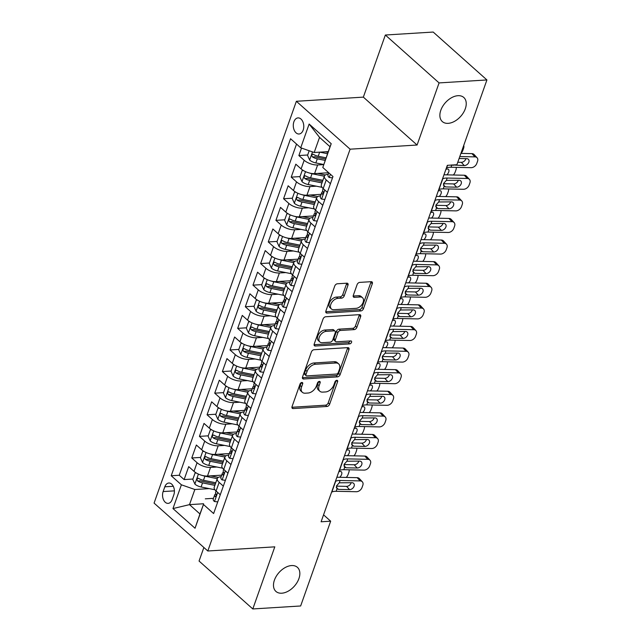 <?xml version="1.0" encoding="UTF-8"?>
<svg xmlns="http://www.w3.org/2000/svg" width="641" height="641" viewBox="0 0 641 641"><rect width="100%" height="100%" fill="white"/><g stroke="black" fill="none" stroke-linecap="round" stroke-linejoin="round"><path stroke-width="0.96" d="M301.879 382.469A1.731 1.106 131.7 0 0 300.036 384.039L292.056 406.57A2.476 1.57 131.7 0 0 292.288 408.301A2.476 1.57 131.7 0 0 293.185 408.573L326.998 406.474A2.476 1.57 131.7 0 0 329.626 404.239L337.607 381.707A1.731 1.106 131.7 0 0 337.446 380.498A1.731 1.106 131.7 0 0 336.813 380.305A1.731 1.106 131.7 0 0 334.979 381.868L333.945 384.784A7.916 5.04 131.7 0 1 325.532 391.947L322.711 392.116A7.916 5.04 131.7 0 1 319.843 391.242A7.916 5.04 131.7 0 1 319.106 385.706L320.131 382.789A1.731 1.106 131.7 0 0 319.971 381.579A1.731 1.106 131.7 0 0 319.346 381.387A1.731 1.106 131.7 0 0 317.503 382.957L316.47 385.866A7.916 5.04 131.7 0 1 308.057 393.029L305.244 393.205A7.916 5.04 131.7 0 1 302.376 392.332A7.916 5.04 131.7 0 1 301.631 386.787L302.664 383.879A1.731 1.106 131.7 0 0 302.504 382.661A1.731 1.106 131.7 0 0 301.879 382.469M448.155 123.344A16.137 10.264 131.7 0 0 463.427 112.68A16.137 10.264 131.7 0 0 463.796 97.472A16.137 10.264 131.7 0 0 457.954 95.693A16.137 10.264 131.7 0 0 442.683 106.35A16.137 10.264 131.7 0 0 442.314 121.558A16.137 10.264 131.7 0 0 448.155 123.344M281.768 593.205A16.137 10.264 131.7 0 0 297.039 582.541A16.137 10.264 131.7 0 0 297.4 567.333A16.137 10.264 131.7 0 0 291.559 565.554A16.137 10.264 131.7 0 0 276.295 576.219A16.137 10.264 131.7 0 0 275.926 591.427A16.137 10.264 131.7 0 0 281.768 593.205M293.882 121.806A8.069 5.24 -93.6 0 0 294.163 130.059A8.069 5.24 -93.6 0 0 299.026 134.001A8.069 5.24 -93.6 0 0 303.177 130.091A8.069 5.24 -93.6 0 0 302.889 121.838A8.069 5.24 -93.6 0 0 298.025 117.896A8.069 5.24 -93.6 0 0 293.882 121.806M347.991 285.197A2.476 1.57 131.7 0 0 347.759 283.466A2.476 1.57 131.7 0 0 346.861 283.194L337.374 283.779A2.476 1.57 131.7 0 0 334.746 286.022L325.884 311.037A2.476 1.57 131.7 0 0 326.117 312.768A2.476 1.57 131.7 0 0 327.014 313.048L360.827 310.949A2.476 1.57 131.7 0 0 363.455 308.706L372.317 283.691A2.476 1.57 131.7 0 0 372.084 281.96A2.476 1.57 131.7 0 0 371.187 281.679L359.729 282.393A2.476 1.57 131.7 0 0 357.101 284.628L353.311 295.341A2.476 1.57 131.7 0 0 353.544 297.071A2.476 1.57 131.7 0 0 354.433 297.344L360.122 296.991A6.618 4.215 131.7 0 1 362.518 297.72A6.618 4.215 131.7 0 1 362.365 303.962A6.618 4.215 131.7 0 1 356.1 308.337L333.841 309.715A6.618 4.215 131.7 0 1 331.445 308.986A6.618 4.215 131.7 0 1 331.589 302.744A6.618 4.215 131.7 0 1 337.855 298.369L341.565 298.145A2.476 1.57 131.7 0 0 344.201 295.91L347.991 285.197L346.541 283.899A2.476 1.57 131.7 0 0 346.677 283.202M417.083 145.026L439.077 82.913L486.92 79.949L433.188 32.05L385.345 35.023L363.351 97.128L296.366 101.286L350.106 149.185L417.083 145.026L363.351 97.128M203.87 547.486L199.063 561.051L252.802 608.95L274.797 546.845L207.812 550.996L350.106 149.185M252.802 608.95L300.645 605.977L330.668 521.189L323.561 514.851M486.92 79.949L456.897 164.737L447.33 165.33L321.101 521.782L330.668 521.189M314.026 349.73A2.476 1.57 131.7 0 0 311.39 351.965L302.536 376.988A2.476 1.57 131.7 0 0 302.76 378.719A2.476 1.57 131.7 0 0 303.658 378.991L337.47 376.892A2.476 1.57 131.7 0 0 340.099 374.656L348.96 349.633A2.476 1.57 131.7 0 0 348.728 347.903A2.476 1.57 131.7 0 0 347.839 347.63L314.026 349.73M314.21 344.017L323.072 318.994A2.476 1.57 131.7 0 1 325.7 316.758L359.513 314.659A2.476 1.57 131.7 0 1 360.41 314.931A2.476 1.57 131.7 0 1 360.643 316.662L356.845 327.367A2.476 1.57 131.7 0 1 354.217 329.61L340.507 330.46A2.476 1.57 131.7 0 0 337.879 332.695L335.363 339.802A2.476 1.57 131.7 0 0 335.596 341.533A2.476 1.57 131.7 0 0 336.485 341.805L350.763 340.916A1.731 1.106 131.7 0 1 351.388 341.108A1.731 1.106 131.7 0 1 351.348 342.743A1.731 1.106 131.7 0 1 349.714 343.888L315.34 346.02A2.476 1.57 131.7 0 1 314.443 345.747A2.476 1.57 131.7 0 1 314.21 344.017M301.51 148.079L298.874 155.539L307.68 154.994M323.745 164.585L317.632 164.969A10.088 4.207 -160.5 0 1 304.171 160.266L301.11 168.904L295.813 164.184L291.222 177.14L300.028 176.596M316.325 186.178L309.988 186.571A10.088 4.207 -160.5 0 1 296.519 181.868L293.458 190.505L288.162 185.786L283.57 198.742L292.376 198.197M308.674 207.78L302.336 208.173A10.088 4.207 -160.5 0 1 288.875 203.469L285.814 212.115L280.51 207.388L275.918 220.352L284.732 219.799M301.022 229.382L294.684 229.774A10.088 4.207 -160.5 0 1 281.223 225.071L278.162 233.717L272.858 228.989L268.267 241.953L277.08 241.401M293.378 250.984L287.032 251.376A10.088 4.207 -160.5 0 1 273.571 246.673L270.51 255.318L265.214 250.591L260.623 263.555L269.428 263.01M285.726 272.585L279.388 272.978A10.088 4.207 -160.5 0 1 265.919 268.283L262.858 276.92L257.562 272.193L252.971 285.157L261.776 284.612M278.074 294.195L271.736 294.588A10.088 4.207 -160.5 0 1 258.275 289.884L255.214 298.522L249.91 293.794L245.319 306.759L254.132 306.214M270.422 315.797L264.084 316.189A10.088 4.207 -160.5 0 1 250.623 311.486L247.562 320.123L242.258 315.404L237.667 328.36L246.481 327.815M262.778 337.398L256.432 337.791A10.088 4.207 -160.5 0 1 242.971 333.088L239.91 341.733L234.614 337.006L230.023 349.97L238.829 349.417M255.126 359L248.788 359.393A10.088 4.207 -160.5 0 1 235.319 354.689L232.258 363.335L226.962 358.607L222.371 371.572L231.177 371.019M247.474 380.602L241.136 380.994A10.088 4.207 -160.5 0 1 227.667 376.291L224.614 384.937L219.31 380.209L214.719 393.173L223.533 392.629M239.822 402.203L233.484 402.596A10.088 4.207 -160.5 0 1 220.023 397.901L216.962 406.538L211.658 401.811L207.067 414.775L215.881 414.23M232.178 423.813L225.832 424.206A10.088 4.207 -160.5 0 1 212.371 419.502L209.311 428.14L204.006 423.413L199.423 436.377L208.229 435.832M224.526 445.415L218.188 445.807A10.088 4.207 -160.5 0 1 204.719 441.104L201.659 449.742L196.362 445.022L191.771 457.978L197.067 462.706A10.088 4.207 19.5 0 0 210.536 467.409L216.874 467.017M200.577 457.434L191.771 457.978M301.11 168.904A10.088 4.207 19.5 0 0 314.579 173.607L328.689 172.733M293.458 190.505A10.088 4.207 19.5 0 0 306.927 195.209L321.141 194.327M285.814 212.115A10.088 4.207 19.5 0 0 299.275 216.81L313.489 215.929M278.162 233.717A10.088 4.207 19.5 0 0 291.623 238.42L305.845 237.531M270.51 255.318A10.088 4.207 19.5 0 0 283.979 260.022L298.193 259.14M262.858 276.92A10.088 4.207 19.5 0 0 276.327 281.623L290.541 280.742M255.214 298.522A10.088 4.207 19.5 0 0 268.675 303.225L282.889 302.344M247.562 320.123A10.088 4.207 19.5 0 0 261.023 324.827L275.245 323.945M239.91 341.733A10.088 4.207 19.5 0 0 253.371 346.428L267.593 345.547M232.258 363.335A10.088 4.207 19.5 0 0 245.727 368.038L259.942 367.149M224.614 384.937A10.088 4.207 19.5 0 0 238.075 389.64L252.29 388.758M216.962 406.538A10.088 4.207 19.5 0 0 230.423 411.242L244.646 410.36M209.311 428.14A10.088 4.207 19.5 0 0 222.772 432.843L236.994 431.962M201.659 449.742A10.088 4.207 19.5 0 0 215.128 454.445L229.342 453.564M172.141 499.587L173.823 494.836A7.812 5.072 -93.6 0 0 173.543 486.84A7.812 5.072 -93.6 0 0 168.831 483.018A7.812 5.072 -93.6 0 0 164.817 486.807L163.135 491.559A7.812 5.072 -93.6 0 0 163.407 499.563A7.812 5.072 -93.6 0 0 168.118 503.377A7.812 5.072 -93.6 0 0 172.141 499.587M296.366 101.286L154.08 503.105L207.812 550.996M300.725 147.799L309.138 124.042L331.213 143.712L322.8 167.477L330.003 146.701L319.547 137.382L314.186 152.502L300.725 147.799L290.557 138.736L171.219 475.75L181.387 484.804L194.848 489.508L209.222 488.618M322.8 167.477L332.967 176.539L213.621 513.545L203.461 504.483L195.04 528.248L172.966 508.569L181.387 484.804M328.24 174.28L328.088 174.288A10.088 4.207 -160.5 0 0 324.394 176.099L321.333 184.736A10.088 4.207 19.5 0 0 323.184 188.582L327.375 192.316M320.596 195.882L320.444 195.89A10.088 4.207 -160.5 0 0 316.742 197.7L313.681 206.346A10.088 4.207 19.5 0 0 315.532 210.184L319.723 213.918M312.944 217.483L312.792 217.491A10.088 4.207 -160.5 0 0 309.09 219.302L306.037 227.948A10.088 4.207 19.5 0 0 307.888 231.786L312.079 235.519M305.292 239.085L305.14 239.093A10.088 4.207 -160.5 0 0 301.446 240.912L298.385 249.549A10.088 4.207 19.5 0 0 300.236 253.387L304.427 257.129M297.64 260.687L297.488 260.703A10.088 4.207 -160.5 0 0 293.794 262.514L290.734 271.151A10.088 4.207 19.5 0 0 292.584 274.997L296.775 278.731M289.988 282.296L289.844 282.304A10.088 4.207 -160.5 0 0 286.142 284.115L283.082 292.753A10.088 4.207 19.5 0 0 284.933 296.599L289.123 300.333M282.344 303.898L282.192 303.906A10.088 4.207 -160.5 0 0 278.49 305.717L275.438 314.354A10.088 4.207 19.5 0 0 277.289 318.2L281.479 321.934M274.693 325.5L274.54 325.508A10.088 4.207 -160.5 0 0 270.847 327.319L267.786 335.964A10.088 4.207 19.5 0 0 269.637 339.802L273.827 343.536M267.041 347.101L266.888 347.11A10.088 4.207 -160.5 0 0 263.195 348.92L260.134 357.566A10.088 4.207 19.5 0 0 261.985 361.404L266.175 365.138M259.389 368.703L259.244 368.711A10.088 4.207 -160.5 0 0 255.543 370.522L252.482 379.168A10.088 4.207 19.5 0 0 254.333 383.006L258.523 386.747M251.745 390.305L251.593 390.321A10.088 4.207 -160.5 0 0 247.891 392.132L244.83 400.769A10.088 4.207 19.5 0 0 246.689 404.615L250.879 408.349M244.093 411.915L243.941 411.923A10.088 4.207 -160.5 0 0 240.247 413.733L237.186 422.371A10.088 4.207 19.5 0 0 239.037 426.217L243.227 429.951M236.441 433.516L236.289 433.524A10.088 4.207 -160.5 0 0 232.595 435.335L229.534 443.973A10.088 4.207 19.5 0 0 231.385 447.819L235.576 451.552M228.789 455.118L228.645 455.126A10.088 4.207 -160.5 0 0 224.943 456.937L221.882 465.582A10.088 4.207 19.5 0 0 223.733 469.42L227.924 473.154M296.535 144.065L179.256 475.245L184.119 479.58L188.71 466.624L194.015 471.343A10.088 4.207 19.5 0 0 207.476 476.047L221.69 475.165M221.145 476.72L220.993 476.728A10.088 4.207 19.5 0 0 217.291 478.539A10.088 4.207 19.5 0 0 219.142 482.385L223.332 486.118M217.291 478.539L214.23 487.184A10.088 4.207 19.5 0 0 216.089 491.022L220.28 494.756M330.435 183.679L326.245 179.937A10.088 4.207 -160.5 0 1 324.394 176.099M322.784 205.28L318.593 201.546A10.088 4.207 -160.5 0 1 316.742 197.7M315.14 226.882L310.949 223.148A10.088 4.207 -160.5 0 1 309.09 219.302M307.488 248.484L303.297 244.75A10.088 4.207 -160.5 0 1 301.446 240.912M299.836 270.085L295.645 266.352A10.088 4.207 -160.5 0 1 293.794 262.514M292.184 291.695L287.993 287.953A10.088 4.207 -160.5 0 1 286.142 284.115M284.54 313.297L280.349 309.555A10.088 4.207 -160.5 0 1 278.49 305.717M276.888 334.898L272.697 331.165A10.088 4.207 -160.5 0 1 270.847 327.319M269.236 356.5L265.045 352.766A10.088 4.207 -160.5 0 1 263.195 348.92M261.584 378.102L257.394 374.368A10.088 4.207 -160.5 0 1 255.543 370.522M253.94 399.704L249.742 395.97A10.088 4.207 -160.5 0 1 247.891 392.132M246.288 421.305L242.098 417.571A10.088 4.207 -160.5 0 1 240.247 413.733M238.636 442.915L234.446 439.173A10.088 4.207 -160.5 0 1 232.595 435.335M230.984 464.517L226.794 460.783A10.088 4.207 -160.5 0 1 224.943 456.937M204.719 441.104L199.423 436.377M212.371 419.502L207.067 414.775M220.023 397.901L214.719 393.173M227.667 376.291L222.371 371.572M235.319 354.689L230.023 349.97M242.971 333.088L237.667 328.36M250.623 311.486L245.319 306.759M258.275 289.884L252.971 285.157M265.919 268.283L260.623 263.555M273.571 246.673L268.267 241.953M281.223 225.071L275.918 220.352M288.875 203.469L283.57 198.742M296.519 181.868L291.222 177.14M304.171 160.266L298.874 155.539M314.186 152.502L328.256 151.629M194.848 489.508L189.496 504.635L199.952 513.954L203.461 504.483M203.558 503.762L189.496 504.635L172.966 508.569M213.493 498.321L205.304 498.834M439.077 82.913L385.345 35.023M192.933 479.035L184.119 479.58M179.256 475.245L171.219 475.75M199.952 513.954L195.04 528.248M309.138 124.042L319.547 137.382M331.213 143.712L330.003 146.701M301.174 382.701L300.18 385.497A7.916 5.04 131.7 0 0 300.925 391.034L302.376 392.332M319.843 391.242L318.393 389.952A7.916 5.04 131.7 0 1 317.648 384.416L318.641 381.611M291.911 407.267L325.548 405.176A2.476 1.57 131.7 0 0 328.176 402.941L336.108 380.53M302.392 377.685L336.02 375.602A2.476 1.57 131.7 0 0 338.648 373.358L347.51 348.343A2.476 1.57 131.7 0 0 347.654 347.638M305.989 374.496A1.731 1.106 131.7 0 0 306.15 375.706A1.731 1.106 131.7 0 0 306.775 375.898L336.461 374.056A1.731 1.106 131.7 0 0 338.296 372.485L339.385 369.408A7.916 5.04 131.7 0 0 338.648 363.872A7.916 5.04 131.7 0 0 335.78 362.998L315.492 364.256A7.916 5.04 131.7 0 0 307.079 371.419L305.989 374.496L304.539 373.198A1.731 1.106 131.7 0 0 304.699 374.408L306.15 375.706M338.648 363.872L337.19 362.582A7.916 5.04 131.7 0 0 334.33 361.708L335.78 362.998M304.539 373.198L305.621 370.121A7.916 5.04 131.7 0 1 314.042 362.966L334.33 361.708M335.596 341.533L334.137 340.235A2.476 1.57 131.7 0 1 333.905 338.504L336.421 331.397A2.476 1.57 131.7 0 1 339.049 329.162L352.766 328.312A2.476 1.57 131.7 0 0 355.394 326.077L359.184 315.364A2.476 1.57 131.7 0 0 359.329 314.667M314.066 344.714L348.263 342.59A1.731 1.106 131.7 0 0 350.122 340.956M326.277 331.341A6.618 4.215 131.7 0 0 320.011 335.716A6.618 4.215 131.7 0 0 319.859 341.957A6.618 4.215 131.7 0 0 322.255 342.687L330.099 342.198A2.476 1.57 131.7 0 0 332.727 339.962L335.243 332.855A2.476 1.57 131.7 0 0 335.011 331.125A2.476 1.57 131.7 0 0 334.121 330.852L326.277 331.341L324.827 330.043A6.618 4.215 131.7 0 0 318.561 334.418A6.618 4.215 131.7 0 0 318.409 340.659L319.859 341.957M335.011 331.125L333.56 329.835A2.476 1.57 131.7 0 0 332.663 329.562L334.121 330.852M324.827 330.043L332.663 329.562M331.445 308.986L329.995 307.696A6.618 4.215 131.7 0 1 330.139 301.454A6.618 4.215 131.7 0 1 336.405 297.079L340.115 296.847A2.476 1.57 131.7 0 0 342.743 294.612L346.541 283.899M362.518 297.72L361.059 296.43A6.618 4.215 131.7 0 0 358.664 295.693L360.122 296.991M353.167 296.038L358.664 295.693M325.74 311.742L359.377 309.651A2.476 1.57 131.7 0 0 362.005 307.416L370.867 282.393A2.476 1.57 131.7 0 0 371.003 281.695M196.45 473.082L195.096 472.93L192.797 479.404L194.936 484.155A6.682 2.788 19.5 0 0 201.098 486.984L214.911 489.764M202.708 475.558A6.682 2.788 19.5 0 0 204.92 476.183L217.251 478.659M210.56 475.854L218.301 477.417M215.801 482.769L203.469 480.285A6.682 2.788 -160.5 0 1 198.638 478.418C196.899 478.298 196.595 479.164 197.716 481.006A6.682 2.788 19.5 0 0 202.548 482.881L214.879 485.357M215.36 483.995L201.979 481.303A3.405 1.418 -160.5 0 1 200.473 480.838L197.716 481.006M349.065 469.797A5.04 2.772 127.1 0 1 348.848 472.321L348.079 474.484A5.04 2.772 127.1 0 1 346.252 477.441M339.714 477.297A4.03 2.219 -52.9 0 0 341.597 474.524A4.03 2.219 -52.9 0 0 341.284 471.752A4.03 2.219 -52.9 0 0 340.075 471.512L338.833 471.72M198.638 478.418L197.925 478.21M195.096 472.93L196.082 472.866M335.403 481.399L335.66 481.263A12.604 5.256 -160.5 0 1 340.083 480.494L360.17 480.918L357.165 477.673A5.04 3.59 -42.7 0 1 359.337 478.571L362.341 481.816A5.04 3.59 137.3 0 0 360.17 480.918M336.878 477.241A18.91 7.884 -160.5 0 1 337.086 477.241L357.165 477.673M217.748 501.895L214.398 501.502A6.682 2.788 -160.5 0 1 213.245 499.018L214.695 494.916A6.682 2.788 19.5 0 0 214.999 496.414L215.4 496.639M331.573 492.2L331.838 492.064A12.604 5.256 -160.5 0 1 336.261 491.294L356.34 491.719A5.04 3.59 137.3 0 0 362.037 487.489L362.798 485.333A5.04 3.59 137.3 0 0 362.341 481.816M220.175 495.036L219.903 494.427M336.229 487.489L338.496 489.379L337.086 488.963L336.461 485.95L339.257 482.817L351.989 482.705A4.03 2.876 -42.7 0 1 353.728 483.426A4.03 2.876 -42.7 0 1 354.096 486.231A4.03 2.876 -42.7 0 1 349.537 489.62L346.541 486.367L336.389 486.15M346.541 486.367A4.03 2.876 137.3 0 0 351.092 482.985A4.03 2.876 137.3 0 0 351.188 482.689M338.496 489.379L349.537 489.62M336.261 491.294L336.91 488.835M215.913 493.81L215.28 494.227A6.682 2.788 19.5 0 0 214.695 494.916M215.857 496.358L214.999 496.414C216.113 496.567 216.418 495.701 215.921 493.818A6.682 2.788 -160.5 0 1 215.616 492.328L219.142 482.385M204.102 451.48L202.74 451.32L200.449 457.802L202.588 462.554A6.682 2.788 19.5 0 0 208.75 465.382L222.563 468.162M210.36 453.956A6.682 2.788 19.5 0 0 212.572 454.581L224.903 457.057M218.212 454.253L225.953 455.815M223.445 461.167L211.121 458.684A6.682 2.788 -160.5 0 1 206.282 456.809C204.551 456.696 204.239 457.562 205.368 459.405A6.682 2.788 19.5 0 0 210.2 461.272L222.531 463.755M223.012 462.393L209.631 459.701A3.405 1.418 -160.5 0 1 208.125 459.236L205.368 459.405M356.716 448.195A5.04 2.772 127.1 0 1 356.5 450.719L355.731 452.883A5.04 2.772 127.1 0 1 353.904 455.839M347.366 455.695A4.03 2.219 -52.9 0 0 349.249 452.923A4.03 2.219 -52.9 0 0 348.936 450.15A4.03 2.219 -52.9 0 0 347.726 449.91L346.477 450.11M206.282 456.809L205.577 456.608M202.74 451.32L203.734 451.264M211.754 429.879L210.392 429.718L208.101 436.2L210.24 440.952A6.682 2.788 19.5 0 0 216.394 443.78L230.215 446.553M218.012 432.355A6.682 2.788 19.5 0 0 220.224 432.979L232.555 435.455M225.864 432.651L233.604 434.205M231.097 439.558L218.765 437.082A6.682 2.788 -160.5 0 1 213.934 435.207C212.195 435.095 211.891 435.96 213.02 437.803A6.682 2.788 19.5 0 0 217.852 439.67L230.183 442.154M230.664 440.792L217.283 438.099A3.405 1.418 -160.5 0 1 215.769 437.635L213.02 437.803M364.368 426.594A5.04 2.772 127.1 0 1 364.144 429.117L363.383 431.273A5.04 2.772 127.1 0 1 361.548 434.229M355.018 434.093A4.03 2.219 -52.9 0 0 356.901 431.313A4.03 2.219 -52.9 0 0 356.58 428.549A4.03 2.219 -52.9 0 0 355.378 428.308L354.128 428.508M213.934 435.207L213.229 435.007M210.392 429.718L211.386 429.662M219.398 408.277L218.044 408.117L215.745 414.599L217.892 419.35A6.682 2.788 19.5 0 0 224.046 422.171L237.859 424.951M225.656 410.745A6.682 2.788 19.5 0 0 227.875 411.37L240.199 413.854M233.516 411.049L241.248 412.604M238.748 417.956L226.417 415.48A6.682 2.788 -160.5 0 1 221.586 413.605C219.847 413.493 219.543 414.358 220.664 416.201A6.682 2.788 19.5 0 0 225.504 418.068L237.827 420.552M238.308 419.19L224.935 416.498A3.405 1.418 -160.5 0 1 223.421 416.025L220.664 416.201M372.02 404.992A5.04 2.772 127.1 0 1 371.796 407.516L371.035 409.671A5.04 2.772 127.1 0 1 369.2 412.628M362.662 412.492A4.03 2.219 -52.9 0 0 364.545 409.711A4.03 2.219 -52.9 0 0 364.232 406.939A4.03 2.219 -52.9 0 0 363.022 406.706L361.78 406.907M221.586 413.605L220.881 413.405M218.044 408.117L219.03 408.053M227.05 386.675L225.696 386.515L223.397 392.997L225.536 397.74A6.682 2.788 19.5 0 0 231.697 400.569L245.511 403.349M233.308 389.143A6.682 2.788 19.5 0 0 235.519 389.768L247.851 392.252M241.16 389.448L248.9 391.002M246.4 396.354L234.069 393.87A6.682 2.788 -160.5 0 1 229.238 392.004C227.499 391.891 227.194 392.749 228.316 394.6A6.682 2.788 19.5 0 0 233.148 396.467L245.479 398.95M245.96 397.588L232.579 394.896A3.405 1.418 -160.5 0 1 231.072 394.423L228.316 394.6M379.664 383.39A5.04 2.772 127.1 0 1 379.448 385.906L378.679 388.069A5.04 2.772 127.1 0 1 376.852 391.026M370.314 390.89A4.03 2.219 -52.9 0 0 372.197 388.109A4.03 2.219 -52.9 0 0 371.884 385.337A4.03 2.219 -52.9 0 0 370.674 385.105L369.432 385.305M229.238 392.004L228.525 391.803M225.696 386.515L226.682 386.451M343.055 459.797L343.312 459.661A12.604 5.256 -160.5 0 1 347.734 458.892L367.814 459.317L364.817 456.072A5.04 3.59 -42.7 0 1 366.989 456.969L369.993 460.214A5.04 3.59 137.3 0 0 367.814 459.317M344.521 455.639A18.91 7.884 -160.5 0 1 344.73 455.639L364.817 456.072M225.4 480.293L222.05 479.901A6.682 2.788 -160.5 0 1 220.897 477.417L222.347 473.314A6.682 2.788 19.5 0 0 222.651 474.813L223.044 475.029M339.225 470.598L339.482 470.462A12.604 5.256 -160.5 0 1 343.913 469.693L363.992 470.117A5.04 3.59 137.3 0 0 369.681 465.887L370.45 463.723A5.04 3.59 137.3 0 0 369.993 460.214M227.827 473.435L227.547 472.826M343.88 465.887L346.148 467.778L344.738 467.361L344.105 464.348L346.909 461.216L359.641 461.103A4.03 2.876 -42.7 0 1 361.38 461.816A4.03 2.876 -42.7 0 1 361.74 464.629A4.03 2.876 -42.7 0 1 357.189 468.018L354.185 464.765L344.041 464.549M354.185 464.765A4.03 2.876 137.3 0 0 358.744 461.384A4.03 2.876 137.3 0 0 358.832 461.087M346.148 467.778L357.189 468.018M343.913 469.693L344.562 467.233M223.509 474.757L222.651 474.813C223.757 474.965 224.07 474.1 223.565 472.217L222.932 472.625A6.682 2.788 19.5 0 0 222.347 473.314M223.565 472.217A6.682 2.788 -160.5 0 1 223.268 470.726L223.725 469.412M350.699 438.196L350.964 438.059A12.604 5.256 -160.5 0 1 355.386 437.282L375.466 437.715L372.469 434.47A5.04 3.59 -42.7 0 1 374.64 435.367L377.637 438.612A5.04 3.59 137.3 0 0 375.466 437.715M352.173 434.037A18.91 7.884 -160.5 0 1 352.382 434.037L372.469 434.47M233.052 458.692L229.702 458.299A6.682 2.788 -160.5 0 1 228.541 455.815L229.999 451.713A6.682 2.788 19.5 0 0 230.295 453.203L230.696 453.427M346.877 448.996L347.134 448.86A12.604 5.256 -160.5 0 1 351.556 448.083L371.644 448.516A5.04 3.59 137.3 0 0 377.333 444.285L378.102 442.122A5.04 3.59 137.3 0 0 377.637 438.612M235.479 451.833L235.199 451.216M351.524 444.285L353.792 446.176L352.382 445.759L351.757 442.747L354.561 439.614L367.285 439.502A4.03 2.876 -42.7 0 1 369.024 440.215A4.03 2.876 -42.7 0 1 369.392 443.027A4.03 2.876 -42.7 0 1 364.841 446.408L361.836 443.163L351.693 442.947M361.836 443.163A4.03 2.876 137.3 0 0 366.388 439.774A4.03 2.876 137.3 0 0 366.484 439.478M353.792 446.176L364.841 446.408M351.556 448.083L352.213 445.631M231.161 453.155L230.295 453.203C231.409 453.363 231.713 452.498 231.217 450.615L230.576 451.016A6.682 2.788 19.5 0 0 229.999 451.713M231.217 450.615A6.682 2.788 -160.5 0 1 230.912 449.117L231.377 447.811M358.351 416.586L358.607 416.458A12.604 5.256 -160.5 0 1 363.038 415.68L383.118 416.113L380.113 412.86A5.04 3.59 -42.7 0 1 382.284 413.757L385.289 417.011A5.04 3.59 137.3 0 0 383.118 416.113M359.825 412.427A18.91 7.884 -160.5 0 1 360.034 412.435L380.113 412.86M240.704 437.082L237.346 436.697A6.682 2.788 -160.5 0 1 236.192 434.213L237.651 430.111A6.682 2.788 19.5 0 0 237.947 431.601L238.348 431.826M354.529 427.395L354.785 427.259A12.604 5.256 -160.5 0 1 359.208 426.481L379.296 426.914A5.04 3.59 137.3 0 0 384.985 422.683L385.746 420.52A5.04 3.59 137.3 0 0 385.289 417.011M243.131 430.231L242.851 429.614M359.176 422.683L361.444 424.574L360.034 424.158L359.409 421.145L362.213 418.012L374.937 417.892A4.03 2.876 -42.7 0 1 376.676 418.613A4.03 2.876 -42.7 0 1 377.044 421.425A4.03 2.876 -42.7 0 1 372.493 424.807L369.488 421.562L359.345 421.345M369.488 421.562A4.03 2.876 137.3 0 0 374.04 418.172A4.03 2.876 137.3 0 0 374.136 417.876M361.444 424.574L372.493 424.807M359.208 426.481L359.857 424.03M238.861 429.005L238.228 429.414A6.682 2.788 19.5 0 0 237.651 430.111M238.813 431.553L237.947 431.601C239.061 431.754 239.365 430.896 238.869 429.013A6.682 2.788 -160.5 0 1 238.564 427.515L239.029 426.209M366.003 394.984L366.259 394.856A12.604 5.256 -160.5 0 1 370.682 394.079L390.77 394.511L387.765 391.258A5.04 3.59 -42.7 0 1 389.936 392.156L392.941 395.409A5.04 3.59 137.3 0 0 390.77 394.511M367.477 390.826A18.91 7.884 -160.5 0 1 367.686 390.834L387.765 391.258M248.347 415.48L244.998 415.088A6.682 2.788 -160.5 0 1 243.844 412.612L245.295 408.509A6.682 2.788 19.5 0 0 245.599 410L246 410.224M362.181 405.785L362.437 405.657A12.604 5.256 -160.5 0 1 366.86 404.88L386.94 405.312A5.04 3.59 137.3 0 0 392.637 401.074L393.398 398.918A5.04 3.59 137.3 0 0 392.941 395.409M250.775 408.629L250.503 408.013M366.828 401.082L369.096 402.973L367.686 402.556L367.061 399.543L369.865 396.402L382.589 396.29A4.03 2.876 -42.7 0 1 384.328 397.011A4.03 2.876 -42.7 0 1 384.696 399.824A4.03 2.876 -42.7 0 1 380.137 403.205L377.14 399.96L366.989 399.744M377.14 399.96A4.03 2.876 137.3 0 0 381.691 396.571A4.03 2.876 137.3 0 0 381.788 396.274M369.096 402.973L380.137 403.205M366.86 404.88L367.509 402.42M246.456 409.944L245.599 410C246.713 410.152 247.017 409.287 246.521 407.412L245.88 407.812A6.682 2.788 19.5 0 0 245.295 408.509M246.521 407.412A6.682 2.788 -160.5 0 1 246.216 405.913L246.681 404.607M234.702 365.074L233.34 364.913L231.048 371.395L233.188 376.139A6.682 2.788 19.5 0 0 239.349 378.967L253.163 381.748M240.96 367.541A6.682 2.788 19.5 0 0 243.171 368.166L255.503 370.65M248.812 367.846L256.552 369.4M254.044 374.753L241.721 372.269A6.682 2.788 -160.5 0 1 236.882 370.402C235.151 370.282 234.838 371.147 235.968 372.99A6.682 2.788 19.5 0 0 240.8 374.865L253.131 377.341M253.612 375.987L240.231 373.294A3.405 1.418 -160.5 0 1 238.724 372.822L235.968 372.99M387.316 361.788A5.04 2.772 127.1 0 1 387.1 364.304L386.331 366.468A5.04 2.772 127.1 0 1 384.504 369.424M377.966 369.288A4.03 2.219 -52.9 0 0 379.849 366.508A4.03 2.219 -52.9 0 0 379.536 363.735A4.03 2.219 -52.9 0 0 378.326 363.495L377.084 363.703M236.882 370.402L236.176 370.194M233.34 364.913L234.334 364.849M373.655 373.382L373.911 373.246A12.604 5.256 -160.5 0 1 378.334 372.477L398.422 372.902L395.417 369.657A5.04 3.59 -42.7 0 1 397.588 370.554L400.593 373.799A5.04 3.59 137.3 0 0 398.422 372.902M375.121 369.224A18.91 7.884 -160.5 0 1 375.33 369.232L395.417 369.657M255.999 393.878L252.65 393.486A6.682 2.788 -160.5 0 1 251.496 391.01L252.947 386.9A6.682 2.788 19.5 0 0 253.251 388.398L253.644 388.622M369.825 384.183L370.089 384.055A12.604 5.256 -160.5 0 1 374.512 383.278L394.592 383.703A5.04 3.59 137.3 0 0 400.28 379.472L401.05 377.317A5.04 3.59 137.3 0 0 400.593 373.799M258.427 387.02L258.155 386.411M374.48 379.48L376.748 381.363L375.338 380.954L374.705 377.934L377.509 374.801L390.241 374.689A4.03 2.876 -42.7 0 1 391.98 375.41A4.03 2.876 -42.7 0 1 392.34 378.214A4.03 2.876 -42.7 0 1 387.789 381.603L384.792 378.35L374.64 378.134M384.792 378.35A4.03 2.876 137.3 0 0 389.343 374.969A4.03 2.876 137.3 0 0 389.432 374.673M376.748 381.363L387.789 381.603M374.512 383.278L375.161 380.818M254.108 388.342L253.251 388.398C254.357 388.55 254.669 387.685 254.165 385.802L253.532 386.211A6.682 2.788 19.5 0 0 252.947 386.9M254.165 385.802A6.682 2.788 -160.5 0 1 253.868 384.312L257.394 374.368M242.354 343.464L240.992 343.312L238.7 349.786L240.84 354.537A6.682 2.788 19.5 0 0 247.001 357.366L260.815 360.146M248.612 345.94A6.682 2.788 19.5 0 0 250.823 346.565L263.155 349.041M256.464 346.244L264.204 347.799M261.696 353.151L249.373 350.667A6.682 2.788 -160.5 0 1 244.533 348.8C242.795 348.68 242.49 349.545 243.62 351.388A6.682 2.788 19.5 0 0 248.452 353.263L260.783 355.739M261.264 354.377L247.883 351.685A3.405 1.418 -160.5 0 1 246.368 351.22L243.62 351.388M394.968 340.179A5.04 2.772 127.1 0 1 394.744 342.703L393.983 344.866A5.04 2.772 127.1 0 1 392.148 347.823M385.618 347.678A4.03 2.219 -52.9 0 0 387.501 344.906A4.03 2.219 -52.9 0 0 387.18 342.134A4.03 2.219 -52.9 0 0 385.978 341.893L384.728 342.102M244.533 348.8L243.828 348.592M240.992 343.312L241.986 343.247M381.299 351.781L381.563 351.645A12.604 5.256 -160.5 0 1 385.986 350.875L406.065 351.3L403.069 348.055A5.04 3.59 -42.7 0 1 405.24 348.952L408.237 352.197A5.04 3.59 137.3 0 0 406.065 351.3M382.773 347.622A18.91 7.884 -160.5 0 1 382.981 347.622L403.069 348.055M263.651 372.277L260.302 371.884A6.682 2.788 -160.5 0 1 259.148 369.408L260.599 365.298A6.682 2.788 19.5 0 0 260.903 366.796L261.296 367.021M377.477 362.582L377.733 362.445A12.604 5.256 -160.5 0 1 382.164 361.676L402.244 362.101A5.04 3.59 137.3 0 0 407.932 357.87L408.702 355.715A5.04 3.59 137.3 0 0 408.237 352.197M266.079 365.418L265.799 364.809M382.124 357.87L384.392 359.761L382.981 359.345L382.356 356.332L385.161 353.199L397.893 353.087A4.03 2.876 -42.7 0 1 399.623 353.808A4.03 2.876 -42.7 0 1 399.992 356.612A4.03 2.876 -42.7 0 1 395.441 360.002L392.436 356.749L382.292 356.532M392.436 356.749A4.03 2.876 137.3 0 0 396.995 353.367A4.03 2.876 137.3 0 0 397.083 353.071M384.392 359.761L395.441 360.002M382.164 361.676L382.813 359.216M261.76 366.74L260.903 366.796C262.009 366.948 262.313 366.083 261.816 364.2L261.183 364.609A6.682 2.788 19.5 0 0 260.599 365.298M261.816 364.2A6.682 2.788 -160.5 0 1 261.512 362.71L265.045 352.766M249.998 321.862L248.644 321.702L246.352 328.184L248.492 332.935A6.682 2.788 19.5 0 0 254.645 335.764L268.459 338.544M256.264 324.338A6.682 2.788 19.5 0 0 258.475 324.963L270.798 327.439M264.116 324.634L271.848 326.197M269.348 331.549L257.017 329.065A6.682 2.788 -160.5 0 1 252.185 327.198C250.447 327.078 250.142 327.944 251.264 329.786A6.682 2.788 19.5 0 0 256.104 331.661L268.427 334.137M268.916 332.775L255.535 330.083A3.405 1.418 -160.5 0 1 254.02 329.618L251.264 329.786M402.62 318.577A5.04 2.772 127.1 0 1 402.396 321.101L401.635 323.264A5.04 2.772 127.1 0 1 399.8 326.221M393.262 326.077A4.03 2.219 -52.9 0 0 395.152 323.304A4.03 2.219 -52.9 0 0 394.832 320.532A4.03 2.219 -52.9 0 0 393.63 320.292L392.38 320.5M252.185 327.198L251.48 326.99M248.644 321.702L249.629 321.646M388.951 330.179L389.207 330.043A12.604 5.256 -160.5 0 1 393.638 329.274L413.717 329.698L410.713 326.453A5.04 3.59 -42.7 0 1 412.892 327.351L415.889 330.596A5.04 3.59 137.3 0 0 413.717 329.698M390.425 326.021A18.91 7.884 -160.5 0 1 390.633 326.021L410.713 326.453M271.303 350.675L267.946 350.282A6.682 2.788 -160.5 0 1 266.792 347.799L268.25 343.696A6.682 2.788 19.5 0 0 268.547 345.195L268.948 345.411M385.129 340.98L385.385 340.844A12.604 5.256 -160.5 0 1 389.808 340.075L409.895 340.499A5.04 3.59 137.3 0 0 415.584 336.269L416.346 334.105A5.04 3.59 137.3 0 0 415.889 330.596M273.731 343.816L273.451 343.207M389.776 336.269L392.044 338.16L390.633 337.743L390.008 334.73L392.813 331.597L405.537 331.485A4.03 2.876 -42.7 0 1 407.275 332.198A4.03 2.876 -42.7 0 1 407.644 335.011A4.03 2.876 -42.7 0 1 403.093 338.4L400.088 335.147L389.944 334.931M400.088 335.147A4.03 2.876 137.3 0 0 404.639 331.766A4.03 2.876 137.3 0 0 404.735 331.469M392.044 338.16L403.093 338.4M389.808 340.075L390.457 337.615M269.46 342.59L268.827 343.007A6.682 2.788 19.5 0 0 268.25 343.696M269.412 345.138L268.547 345.195C269.661 345.347 269.965 344.481 269.468 342.598A6.682 2.788 -160.5 0 1 269.164 341.108L272.697 331.165M257.65 300.26L256.296 300.1L253.996 306.582L256.136 311.334A6.682 2.788 19.5 0 0 262.297 314.162L276.111 316.942M263.908 302.736A6.682 2.788 19.5 0 0 266.119 303.361L278.45 305.837M271.76 303.033L279.5 304.587M277 309.94L264.669 307.464A6.682 2.788 -160.5 0 1 259.837 305.589C258.099 305.477 257.794 306.342 258.916 308.185A6.682 2.788 19.5 0 0 263.747 310.052L276.079 312.536M276.559 311.173L263.179 308.481A3.405 1.418 -160.5 0 1 261.672 308.017L258.916 308.185M410.264 296.975A5.04 2.772 127.1 0 1 410.048 299.499L409.287 301.655A5.04 2.772 127.1 0 1 407.452 304.611M400.913 304.475A4.03 2.219 -52.9 0 0 402.796 301.695A4.03 2.219 -52.9 0 0 402.484 298.93A4.03 2.219 -52.9 0 0 401.274 298.69L400.032 298.89M259.837 305.589L259.124 305.388M256.296 300.1L257.281 300.044M396.603 308.577L396.859 308.441A12.604 5.256 -160.5 0 1 401.282 307.664L421.369 308.097L418.365 304.852A5.04 3.59 -42.7 0 1 420.536 305.749L423.541 308.994A5.04 3.59 137.3 0 0 421.369 308.097M398.077 304.419A18.91 7.884 -160.5 0 1 398.285 304.419L418.365 304.852M278.947 329.073L275.598 328.681A6.682 2.788 -160.5 0 1 274.444 326.197L275.894 322.094A6.682 2.788 19.5 0 0 276.199 323.585L276.6 323.809M392.781 319.378L393.037 319.242A12.604 5.256 -160.5 0 1 397.46 318.465L417.539 318.897A5.04 3.59 137.3 0 0 423.236 314.667L423.997 312.504A5.04 3.59 137.3 0 0 423.541 308.994M281.375 322.215L281.103 321.598M397.428 314.667L399.696 316.558L398.285 316.141L397.66 313.129L400.465 309.996L413.189 309.883A4.03 2.876 -42.7 0 1 414.927 310.597A4.03 2.876 -42.7 0 1 415.296 313.409A4.03 2.876 -42.7 0 1 410.745 316.79L407.74 313.545L397.588 313.329M407.74 313.545A4.03 2.876 137.3 0 0 412.291 310.156A4.03 2.876 137.3 0 0 412.387 309.859M399.696 316.558L410.745 316.79M397.46 318.465L398.109 316.013M277.056 323.537L276.199 323.585C277.313 323.745 277.617 322.88 277.12 320.997L276.479 321.397A6.682 2.788 19.5 0 0 275.894 322.094M277.12 320.997A6.682 2.788 -160.5 0 1 276.816 319.498L277.281 318.192M265.302 278.659L263.94 278.498L261.648 284.981L263.788 289.732A6.682 2.788 19.5 0 0 269.949 292.552L283.763 295.333M271.56 281.127A6.682 2.788 19.5 0 0 273.771 281.752L286.102 284.235M279.412 281.431L287.152 282.985M284.644 288.338L272.321 285.862A6.682 2.788 -160.5 0 1 267.489 283.987C265.751 283.875 265.438 284.74 266.568 286.583A6.682 2.788 19.5 0 0 271.399 288.45L283.731 290.934M284.211 289.572L270.831 286.88A3.405 1.418 -160.5 0 1 269.324 286.407L266.568 286.583M417.916 275.374A5.04 2.772 127.1 0 1 417.7 277.898L416.93 280.053A5.04 2.772 127.1 0 1 415.104 283.01M408.565 282.873A4.03 2.219 -52.9 0 0 410.448 280.093A4.03 2.219 -52.9 0 0 410.136 277.321A4.03 2.219 -52.9 0 0 408.926 277.088L407.684 277.289M267.489 283.987L266.776 283.787M263.94 278.498L264.933 278.434M272.954 257.057L271.592 256.897L269.3 263.379L271.439 268.122A6.682 2.788 19.5 0 0 277.601 270.951L291.415 273.731M279.212 259.525A6.682 2.788 19.5 0 0 281.423 260.15L293.754 262.634M287.064 259.829L294.804 261.384M292.296 266.736L279.973 264.252A6.682 2.788 -160.5 0 1 275.133 262.385C273.395 262.273 273.09 263.139 274.22 264.981A6.682 2.788 19.5 0 0 279.051 266.848L291.383 269.332M291.863 267.97L278.482 265.278A3.405 1.418 -160.5 0 1 276.968 264.805L274.22 264.981M425.568 253.772A5.04 2.772 127.1 0 1 425.352 256.288L424.582 258.451A5.04 2.772 127.1 0 1 422.748 261.408M416.217 261.272A4.03 2.219 -52.9 0 0 418.1 258.491A4.03 2.219 -52.9 0 0 417.78 255.719A4.03 2.219 -52.9 0 0 416.578 255.487L415.328 255.687M275.133 262.385L274.428 262.185M271.592 256.897L272.585 256.833M280.598 235.455L279.244 235.295L276.952 241.777L279.091 246.521A6.682 2.788 19.5 0 0 285.245 249.349L299.059 252.129M286.864 237.923A6.682 2.788 19.5 0 0 289.075 238.548L301.398 241.032M294.716 238.228L302.448 239.782M299.948 245.134L287.617 242.651A6.682 2.788 -160.5 0 1 282.785 240.784C281.046 240.671 280.742 241.529 281.864 243.372A6.682 2.788 19.5 0 0 286.703 245.247L299.026 247.722M299.515 246.368L286.134 243.676A3.405 1.418 -160.5 0 1 284.62 243.203L281.864 243.372M433.22 232.17A5.04 2.772 127.1 0 1 432.995 234.686L432.234 236.85A5.04 2.772 127.1 0 1 430.399 239.806M423.861 239.67A4.03 2.219 -52.9 0 0 425.752 236.89A4.03 2.219 -52.9 0 0 425.432 234.117A4.03 2.219 -52.9 0 0 424.23 233.877L422.98 234.085M282.785 240.784L282.08 240.575M279.244 235.295L280.237 235.231M288.25 213.846L286.896 213.693L284.596 220.167L286.735 224.919A6.682 2.788 19.5 0 0 292.897 227.747L306.71 230.528M294.507 216.321A6.682 2.788 19.5 0 0 296.719 216.946L309.05 219.422M302.368 216.626L310.1 218.18M307.6 223.533L295.269 221.049A6.682 2.788 -160.5 0 1 290.437 219.182C288.698 219.062 288.394 219.927 289.516 221.77A6.682 2.788 19.5 0 0 294.355 223.645L306.678 226.121M307.159 224.759L293.778 222.066A3.405 1.418 -160.5 0 1 292.272 221.602L289.516 221.77M440.864 210.56A5.04 2.772 127.1 0 1 440.647 213.084L439.886 215.248A5.04 2.772 127.1 0 1 438.051 218.204M431.513 218.06A4.03 2.219 -52.9 0 0 433.396 215.288A4.03 2.219 -52.9 0 0 433.084 212.516A4.03 2.219 -52.9 0 0 431.874 212.275L430.632 212.483M290.437 219.182L289.724 218.974M286.896 213.693L287.881 213.629M295.902 192.244L294.548 192.084L292.248 198.566L294.387 203.317A6.682 2.788 19.5 0 0 300.549 206.146L314.362 208.926M302.159 194.72A6.682 2.788 19.5 0 0 304.371 195.345L316.702 197.821M310.012 195.016L317.752 196.579M315.244 201.931L302.921 199.447A6.682 2.788 -160.5 0 1 298.089 197.58C296.35 197.46 296.038 198.325 297.168 200.168A6.682 2.788 19.5 0 0 301.999 202.043L314.33 204.519M314.811 203.157L301.43 200.465A3.405 1.418 -160.5 0 1 299.924 200L297.168 200.168M448.516 188.959A5.04 2.772 127.1 0 1 448.299 191.483L447.53 193.646A5.04 2.772 127.1 0 1 445.703 196.603M439.165 196.458A4.03 2.219 -52.9 0 0 441.048 193.686A4.03 2.219 -52.9 0 0 440.736 190.914A4.03 2.219 -52.9 0 0 439.526 190.673L438.284 190.882M298.089 197.58L297.376 197.372M294.548 192.084L295.533 192.028M303.554 170.642L302.191 170.482L299.9 176.964L302.039 181.715A6.682 2.788 19.5 0 0 308.201 184.544L322.014 187.324M309.811 173.118A6.682 2.788 19.5 0 0 312.023 173.743L324.354 176.219M317.664 173.415L325.404 174.977M322.896 180.321L310.573 177.845A6.682 2.788 -160.5 0 1 305.733 175.971C303.994 175.858 303.69 176.724 304.82 178.567A6.682 2.788 19.5 0 0 309.651 180.433L321.982 182.917M322.463 181.555L309.082 178.863A3.405 1.418 -160.5 0 1 307.568 178.398L304.82 178.567M456.168 167.357A5.04 2.772 127.1 0 1 455.951 169.881L455.182 172.036A5.04 2.772 127.1 0 1 453.347 174.993M446.817 174.857A4.03 2.219 -52.9 0 0 448.7 172.076A4.03 2.219 -52.9 0 0 448.388 169.312A4.03 2.219 -52.9 0 0 447.178 169.072L445.928 169.272M305.733 175.971L305.028 175.77M302.191 170.482L303.185 170.426M309.178 150.755L307.552 155.362L309.691 160.114A6.682 2.788 19.5 0 0 315.845 162.934L323.761 164.529M319.771 152.157L327.519 153.712M325.316 151.813L328 152.35M326.061 157.822L318.216 156.244A6.682 2.788 -160.5 0 1 313.385 154.369C311.646 154.257 311.342 155.122 312.471 156.965A6.682 2.788 19.5 0 0 317.303 158.832L325.147 160.41M325.628 159.048L316.734 157.261A3.405 1.418 -160.5 0 1 315.22 156.789L312.471 156.965M463.715 145.475A5.04 2.772 127.1 0 1 463.595 148.279L462.834 150.435A5.04 2.772 127.1 0 1 460.999 153.391M313.385 154.369L312.68 154.169M404.255 286.968L404.511 286.839A12.604 5.256 -160.5 0 1 408.934 286.062L429.021 286.495L426.017 283.242A5.04 3.59 -42.7 0 1 428.188 284.139L431.193 287.392A5.04 3.59 137.3 0 0 429.021 286.495M405.721 282.809A18.91 7.884 -160.5 0 1 405.929 282.817L426.017 283.242M286.599 307.464L283.25 307.079A6.682 2.788 -160.5 0 1 282.096 304.595L283.546 300.493A6.682 2.788 19.5 0 0 283.851 301.983L284.243 302.207M400.425 297.777L400.689 297.64A12.604 5.256 -160.5 0 1 405.112 296.863L425.191 297.296A5.04 3.59 137.3 0 0 430.888 293.065L431.649 290.902A5.04 3.59 137.3 0 0 431.193 287.392M289.027 300.613L288.754 299.996M405.08 293.065L407.347 294.956L405.937 294.54L405.304 291.527L408.109 288.394L420.841 288.274A4.03 2.876 -42.7 0 1 422.579 288.995A4.03 2.876 -42.7 0 1 422.948 291.807A4.03 2.876 -42.7 0 1 418.389 295.189L415.392 291.943L405.24 291.727M415.392 291.943A4.03 2.876 137.3 0 0 419.943 288.554A4.03 2.876 137.3 0 0 420.031 288.258M407.347 294.956L418.389 295.189M405.112 296.863L405.761 294.411M284.708 301.935L283.851 301.983C284.965 302.143 285.269 301.278 284.764 299.395L284.131 299.796A6.682 2.788 19.5 0 0 283.546 300.493M284.764 299.395A6.682 2.788 -160.5 0 1 284.468 297.897L287.993 287.953M411.899 265.366L412.163 265.238A12.604 5.256 -160.5 0 1 416.586 264.461L436.665 264.893L433.669 261.64A5.04 3.59 -42.7 0 1 435.84 262.538L438.845 265.791A5.04 3.59 137.3 0 0 436.665 264.893M413.373 261.207A18.91 7.884 -160.5 0 1 413.581 261.216L433.669 261.64M294.251 285.862L290.902 285.469A6.682 2.788 -160.5 0 1 289.748 282.993L291.198 278.891A6.682 2.788 19.5 0 0 291.503 280.381L291.895 280.606M408.077 276.167L408.333 276.039A12.604 5.256 -160.5 0 1 412.764 275.261L432.843 275.694A5.04 3.59 137.3 0 0 438.532 271.464L439.301 269.3A5.04 3.59 137.3 0 0 438.845 265.791M296.679 279.011L296.398 278.394M412.724 271.464L414.991 273.354L413.581 272.938L412.956 269.925L415.761 266.784L428.492 266.672A4.03 2.876 -42.7 0 1 430.231 267.393A4.03 2.876 -42.7 0 1 430.592 270.206A4.03 2.876 -42.7 0 1 426.041 273.587L423.036 270.342L412.892 270.125M423.036 270.342A4.03 2.876 137.3 0 0 427.595 266.952A4.03 2.876 137.3 0 0 427.683 266.656M414.991 273.354L426.041 273.587M412.764 275.261L413.413 272.802M292.36 280.325L291.503 280.381C292.608 280.534 292.913 279.676 292.416 277.793L291.783 278.194A6.682 2.788 19.5 0 0 291.198 278.891M292.416 277.793A6.682 2.788 -160.5 0 1 292.12 276.295L295.645 266.352M419.551 243.764L419.807 243.628A12.604 5.256 -160.5 0 1 424.238 242.859L444.317 243.284L441.312 240.038A5.04 3.59 -42.7 0 1 443.492 240.936L446.489 244.181A5.04 3.59 137.3 0 0 444.317 243.284M421.025 239.606A18.91 7.884 -160.5 0 1 421.233 239.614L441.312 240.038M301.903 264.26L298.546 263.868A6.682 2.788 -160.5 0 1 297.392 261.392L298.85 257.281A6.682 2.788 19.5 0 0 299.147 258.78L299.547 259.004M415.729 254.565L415.985 254.437A12.604 5.256 -160.5 0 1 420.408 253.66L440.495 254.084A5.04 3.59 137.3 0 0 446.184 249.854L446.953 247.698A5.04 3.59 137.3 0 0 446.489 244.181M304.331 257.41L304.05 256.793M420.376 249.862L422.643 251.745L421.233 251.336L420.608 248.315L423.413 245.183L436.136 245.07A4.03 2.876 -42.7 0 1 437.875 245.791A4.03 2.876 -42.7 0 1 438.244 248.596A4.03 2.876 -42.7 0 1 433.693 251.985L430.688 248.74L420.544 248.516M430.688 248.74A4.03 2.876 137.3 0 0 435.239 245.351A4.03 2.876 137.3 0 0 435.335 245.054M422.643 251.745L433.693 251.985M420.408 253.66L421.057 251.2M300.012 258.724L299.147 258.78C300.26 258.932 300.565 258.067 300.068 256.184L299.427 256.592A6.682 2.788 19.5 0 0 298.85 257.281M300.068 256.184A6.682 2.788 -160.5 0 1 299.764 254.693L303.297 244.75M427.202 222.163L427.459 222.026A12.604 5.256 -160.5 0 1 431.882 221.257L451.969 221.682L448.964 218.437A5.04 3.59 -42.7 0 1 451.136 219.334L454.14 222.579A5.04 3.59 137.3 0 0 451.969 221.682M428.677 218.004A18.91 7.884 -160.5 0 1 428.885 218.004L448.964 218.437M309.547 242.659L306.198 242.266A6.682 2.788 -160.5 0 1 305.044 239.79L306.494 235.68A6.682 2.788 19.5 0 0 306.799 237.178L307.199 237.402M423.38 232.963L423.637 232.827A12.604 5.256 -160.5 0 1 428.06 232.058L448.139 232.483A5.04 3.59 137.3 0 0 453.836 228.252L454.597 226.097A5.04 3.59 137.3 0 0 454.14 222.579M311.975 235.8L311.702 235.191M428.028 228.252L430.295 230.143L428.885 229.726L428.26 226.714L431.064 223.581L443.788 223.469A4.03 2.876 -42.7 0 1 445.527 224.19A4.03 2.876 -42.7 0 1 445.896 226.994A4.03 2.876 -42.7 0 1 441.345 230.383L438.34 227.13L428.188 226.914M438.34 227.13A4.03 2.876 137.3 0 0 442.891 223.749A4.03 2.876 137.3 0 0 442.987 223.453M430.295 230.143L441.345 230.383M428.06 232.058L428.709 229.598M307.664 237.122L306.799 237.178C307.912 237.33 308.217 236.465 307.72 234.582L307.079 234.991A6.682 2.788 19.5 0 0 306.494 235.68M307.72 234.582A6.682 2.788 -160.5 0 1 307.416 233.092L310.949 223.148M434.854 200.561L435.111 200.425A12.604 5.256 -160.5 0 1 439.534 199.655L459.621 200.08L456.616 196.835A5.04 3.59 -42.7 0 1 458.788 197.732L461.792 200.978A5.04 3.59 137.3 0 0 459.621 200.08M436.329 196.402A18.91 7.884 -160.5 0 1 436.537 196.402L456.616 196.835M317.199 221.057L313.85 220.664A6.682 2.788 -160.5 0 1 312.696 218.18L314.146 214.078A6.682 2.788 19.5 0 0 314.451 215.576L314.843 215.801M431.024 211.362L431.289 211.226A12.604 5.256 -160.5 0 1 435.712 210.456L455.791 210.881A5.04 3.59 137.3 0 0 461.488 206.65L462.249 204.487A5.04 3.59 137.3 0 0 461.792 200.978M319.627 214.198L319.354 213.589M435.68 206.65L437.947 208.541L436.537 208.125L435.904 205.112L438.708 201.979L451.44 201.867A4.03 2.876 -42.7 0 1 453.179 202.58A4.03 2.876 -42.7 0 1 453.548 205.392A4.03 2.876 -42.7 0 1 448.988 208.782L445.992 205.529L435.84 205.312M445.992 205.529A4.03 2.876 137.3 0 0 450.543 202.147A4.03 2.876 137.3 0 0 450.631 201.851M437.947 208.541L448.988 208.782M435.712 210.456L436.361 207.996M315.308 215.52L314.451 215.576C315.564 215.729 315.869 214.863 315.364 212.98L314.731 213.389A6.682 2.788 19.5 0 0 314.146 214.078M315.364 212.98A6.682 2.788 -160.5 0 1 315.068 211.49L318.593 201.546M442.498 178.959L442.763 178.823A12.604 5.256 -160.5 0 1 447.186 178.046L467.265 178.478L464.268 175.233A5.04 3.59 -42.7 0 1 466.44 176.131L469.444 179.376A5.04 3.59 137.3 0 0 467.265 178.478M443.973 174.801A18.91 7.884 -160.5 0 1 444.181 174.801L464.268 175.233M324.851 199.455L321.502 199.063A6.682 2.788 -160.5 0 1 320.348 196.579L321.798 192.476A6.682 2.788 19.5 0 0 322.103 193.967L322.495 194.191M438.676 189.76L438.933 189.624A12.604 5.256 -160.5 0 1 443.364 188.855L463.443 189.279A5.04 3.59 137.3 0 0 469.132 185.049L469.901 182.885A5.04 3.59 137.3 0 0 469.444 179.376M327.279 192.596L326.998 191.98M443.324 185.049L445.591 186.94L444.181 186.523L443.556 183.51L446.36 180.377L459.092 180.265A4.03 2.876 -42.7 0 1 460.831 180.978A4.03 2.876 -42.7 0 1 461.191 183.791A4.03 2.876 -42.7 0 1 456.64 187.172L453.636 183.927L443.492 183.711M453.636 183.927A4.03 2.876 137.3 0 0 458.195 180.546A4.03 2.876 137.3 0 0 458.283 180.241M445.591 186.94L456.64 187.172M443.364 188.855L444.013 186.395M322.96 193.919L322.103 193.967C323.208 194.127 323.521 193.261 323.016 191.379L322.383 191.779A6.682 2.788 19.5 0 0 321.798 192.476M323.016 191.379A6.682 2.788 -160.5 0 1 322.719 189.88L326.245 179.937M459.797 156.548L474.917 156.877L471.912 153.624A5.04 3.59 -42.7 0 1 474.092 154.521L477.088 157.774A5.04 3.59 137.3 0 0 474.917 156.877M460.911 153.391L471.912 153.624M332.503 177.845L329.154 177.461A6.682 2.788 -160.5 0 1 327.992 174.977L328.769 172.798M446.328 168.158L446.585 168.022A12.604 5.256 -160.5 0 1 451.008 167.245L471.095 167.678A5.04 3.59 137.3 0 0 476.784 163.447L477.553 161.284A5.04 3.59 137.3 0 0 477.088 157.774M459.108 158.495L466.736 158.656A4.03 2.876 -42.7 0 1 468.475 159.377A4.03 2.876 -42.7 0 1 468.843 162.189A4.03 2.876 -42.7 0 1 464.292 165.57L461.288 162.325L457.778 162.253M461.288 162.325A4.03 2.876 137.3 0 0 465.839 158.936A4.03 2.876 137.3 0 0 465.935 158.639M452.834 164.993L464.292 165.57M453.243 165.338L451.833 164.921M317.632 164.969L314.579 173.607M309.988 186.571L306.927 195.209M302.336 208.173L299.275 216.81M294.684 229.774L291.623 238.42M287.032 251.376L283.979 260.022M279.388 272.978L276.327 281.623M271.736 294.588L268.675 303.225M264.084 316.189L261.023 324.827M256.432 337.791L253.371 346.428M248.788 359.393L245.727 368.038M241.136 380.994L238.075 389.64M233.484 402.596L230.423 411.242M225.832 424.206L222.772 432.843M218.188 445.807L215.128 454.445M210.536 467.409L207.476 476.047M280.349 309.555L277.289 318.2M249.742 395.97L246.689 404.615M242.098 417.571L239.037 426.217M234.446 439.173L231.385 447.819M226.794 460.783L223.733 469.42M197.067 462.706L194.015 471.343M174.4 490.862L163.135 491.559M173.286 486.287L164.817 486.807M300.18 385.497L301.631 386.787M318.753 381.555L320.131 382.789M317.648 384.416L319.106 385.706M336.221 380.474L337.607 381.707M328.176 402.941L329.626 404.239M325.548 405.176L326.998 406.474M291.911 407.444L293.185 408.573M301.278 382.645L302.664 383.879M347.51 348.343L348.96 349.633M338.648 373.358L340.099 374.656M336.02 375.602L337.47 376.892M302.392 377.861L303.658 378.991M314.042 362.966L315.492 364.256M305.621 370.121L307.079 371.419M359.184 315.364L360.643 316.662M355.394 326.077L356.845 327.367M352.766 328.312L354.217 329.61M339.049 329.162L340.507 330.46M336.421 331.397L337.879 332.695M333.905 338.504L335.363 339.802M348.263 342.59L349.714 343.888M314.066 344.89L315.34 346.02M342.743 294.612L344.201 295.91M340.115 296.847L341.565 298.145M336.405 297.079L337.855 298.369M353.167 296.214L354.433 297.344M370.867 282.393L372.317 283.691M362.005 307.416L363.455 308.706M359.377 309.651L360.827 310.949M325.74 311.911L327.014 313.048M198.406 474.092L194.888 484.035M202.548 482.881L201.098 486.984M204.92 476.183L203.469 480.285M214.487 501.51L217.7 492.456M339.257 482.817L340.083 480.494M331.838 492.064L335.66 481.263M206.057 452.49L202.532 462.433M210.2 461.272L208.75 465.382M212.572 454.581L211.121 458.684M213.709 430.88L210.184 440.832M217.852 439.67L216.394 443.78M220.224 432.979L218.765 437.082M221.353 409.279L217.836 419.23M225.504 418.068L224.046 422.171M227.875 411.37L226.417 415.48M229.005 387.677L225.488 397.628M233.148 396.467L231.697 400.569M235.519 389.768L234.069 393.87M222.139 479.909L225.344 470.855M346.909 461.216L347.734 458.892M339.482 470.462L343.312 459.661M229.79 458.307L232.995 449.253M354.561 439.614L355.386 437.282M347.134 448.86L350.964 438.059M237.442 436.705L240.647 427.651M362.213 418.012L363.038 415.68M354.785 427.259L358.607 416.458M245.086 415.104L248.299 406.049M369.865 396.402L370.682 394.079M362.437 405.657L366.259 394.856M236.657 366.075L233.132 376.019M240.8 374.865L239.349 378.967M243.171 368.166L241.721 372.269M252.738 393.502L255.943 384.448M377.509 374.801L378.334 372.477M370.089 384.055L373.911 373.246M244.309 344.473L240.784 354.417M248.452 353.263L247.001 357.366M250.823 346.565L249.373 350.667M260.39 371.892L263.595 362.838M385.161 353.199L385.986 350.875M377.733 362.445L381.563 351.645M251.961 322.872L248.436 332.815M256.104 331.661L254.645 335.764M258.475 324.963L257.017 329.065M268.042 350.29L271.247 341.236M392.813 331.597L393.638 329.274M385.385 340.844L389.207 330.043M259.605 301.262L256.088 311.214M263.747 310.052L262.297 314.162M266.119 303.361L264.669 307.464M275.694 328.689L278.899 319.635M400.465 309.996L401.282 307.664M393.037 319.242L396.859 308.441M267.257 279.66L263.731 289.612M271.399 288.45L269.949 292.552M273.771 281.752L272.321 285.862M274.909 258.059L271.383 268.01M279.051 266.848L277.601 270.951M281.423 260.15L279.973 264.252M282.561 236.457L279.035 246.408M286.703 245.247L285.245 249.349M289.075 238.548L287.617 242.651M290.205 214.855L286.687 224.799M294.355 223.645L292.897 227.747M296.719 216.946L295.269 221.049M297.857 193.253L294.331 203.197M301.999 202.043L300.549 206.146M304.371 195.345L302.921 199.447M305.509 171.644L301.983 181.595M309.651 180.433L308.201 184.544M312.023 173.743L310.573 177.845M312.496 151.917L309.635 159.994M317.303 158.832L315.845 162.934M319.667 152.165L318.216 156.244M283.338 307.087L286.543 298.033M408.109 288.394L408.934 286.062M400.689 297.64L404.511 286.839M290.99 285.485L294.195 276.431M415.761 266.784L416.586 264.461M408.333 276.039L412.163 265.238M298.642 263.884L301.847 254.83M423.413 245.183L424.238 242.859M415.985 254.437L419.807 243.628M306.294 242.274L309.499 233.22M431.064 223.581L431.882 221.257M423.637 232.827L427.459 222.026M313.938 220.672L317.143 211.618M438.708 201.979L439.534 199.655M431.289 211.226L435.111 200.425M321.59 199.071L324.795 190.016M446.36 180.377L447.186 178.046M438.933 189.624L442.763 178.823M329.242 177.469L330.387 174.24M451.008 167.245L451.785 165.058M446.585 168.022L447.546 165.322"/></g></svg>
